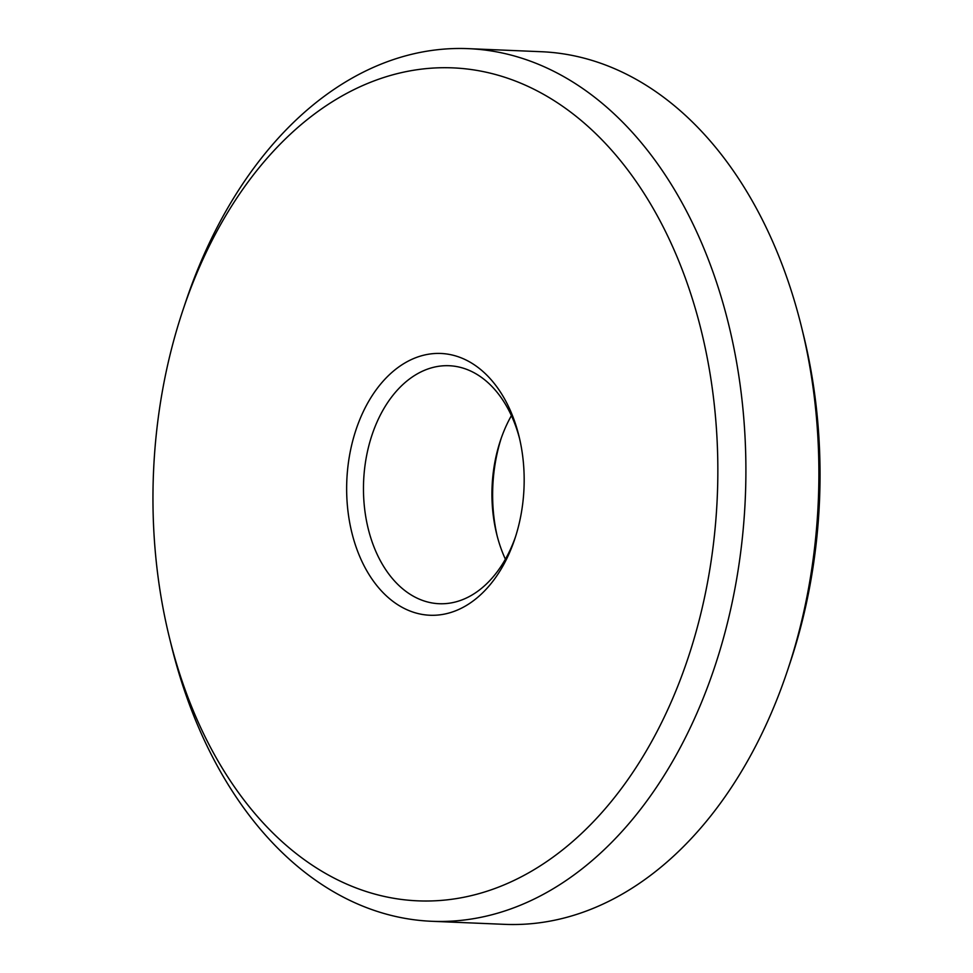 <?xml version="1.0" encoding="UTF-8"?>
<svg xmlns="http://www.w3.org/2000/svg" width="973" height="973" viewBox="0 0 973 973"><rect width="100%" height="100%" fill="white"/><g stroke="black" fill="none" stroke-linecap="round" stroke-linejoin="round"><path stroke-width="1.46" d="M531.805 871.017A416.858 282.158 -87.6 0 0 700.888 329.117A416.858 282.158 -87.6 0 0 339.005 97.701A416.858 282.158 -87.6 0 0 183.033 309.828A416.858 282.158 -87.6 0 0 169.314 637.169A416.858 282.158 -87.6 0 0 531.805 871.017M183.033 309.828L185.612 302.129A436.707 295.597 92.4 0 1 349.003 79.908A436.707 295.597 92.4 0 1 468.293 48.65A436.707 295.597 92.4 0 1 742.873 408.234A436.707 295.597 92.4 0 1 550.998 890.04A436.707 295.597 92.4 0 1 431.72 921.285A436.707 295.597 92.4 0 1 171.248 645.05L169.314 637.169M801.752 327.95L803.686 335.831A416.858 282.158 92.4 0 1 789.967 663.172L787.388 670.871A436.707 295.597 -87.6 0 0 801.752 327.95A436.707 295.597 -87.6 0 0 541.28 51.715L468.293 48.65M431.72 921.285L504.707 924.35A436.707 295.597 -87.6 0 0 623.997 893.092A436.707 295.597 -87.6 0 0 787.388 670.871M501.302 437.996A131.014 88.677 -87.6 0 0 497.191 536.074M505.388 559.207A119.095 80.613 92.4 0 1 496.607 533.763A119.095 80.613 92.4 0 1 500.523 440.246A119.095 80.613 92.4 0 1 511.409 415.629M465.702 605.875A131.014 88.677 92.4 0 1 351.971 533.143A131.014 88.677 92.4 0 1 405.109 362.844A131.014 88.677 92.4 0 1 519.035 436.33A131.014 88.677 92.4 0 1 514.717 539.212A131.014 88.677 92.4 0 1 465.702 605.875M519.606 438.762A119.095 80.613 -87.6 0 0 449.149 365.726A119.095 80.613 -87.6 0 0 416.614 374.252A119.095 80.613 -87.6 0 0 364.291 505.656A119.095 80.613 -87.6 0 0 439.176 603.722A119.095 80.613 -87.6 0 0 471.71 595.196A119.095 80.613 -87.6 0 0 515.495 536.841"/></g></svg>
